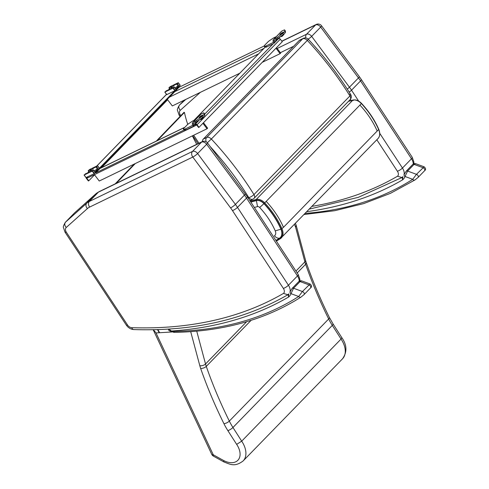 <?xml version="1.0" encoding="UTF-8"?>
<svg xmlns="http://www.w3.org/2000/svg" width="489" height="489" viewBox="0 0 489 489"><rect width="100%" height="100%" fill="white"/><g stroke="black" fill="none" stroke-linecap="round" stroke-linejoin="round"><path stroke-width="0.73" d="M89.236 171.602L88.552 170.698L88.161 170.881L89.42 169.616L97.494 165.698L99.469 168.338L97.531 165.747M88.552 170.698A3.344 0.581 142.7 0 1 91.003 169.542A3.344 0.581 142.7 0 1 88.778 171.969A3.344 0.581 142.7 0 1 85.709 173.613L84.145 175.038L92.219 171.119L94.175 173.693L99.469 168.338M94.475 173.467L92.519 170.893L92.219 171.119M92.519 170.893L93.375 170.019L94.958 172.11L97.513 169.206A3.344 0.581 142.7 0 0 94.316 170.961M98.246 168.729L96.663 166.639L95.93 167.122A3.344 0.581 142.7 0 0 92.861 168.766A3.344 0.581 142.7 0 0 90.636 171.187A3.344 0.581 142.7 0 0 93.087 170.038L93.375 170.019M96.663 166.639L97.513 165.765M86.064 177.562L94.175 173.693M169.97 88.637L169.28 87.733L168.894 87.916L170.148 86.651L178.222 82.733L180.196 85.373L178.259 82.782M169.28 87.733A3.344 0.581 142.7 0 1 171.731 86.584A3.344 0.581 142.7 0 1 169.506 89.004A3.344 0.581 142.7 0 1 166.443 90.654L164.872 92.073L172.947 88.154L174.909 90.728L180.196 85.373M175.209 90.508L173.247 87.934L172.947 88.154M173.247 87.934L174.102 87.06L175.692 89.145L178.247 86.247A3.344 0.581 142.7 0 0 175.044 87.996M178.98 85.771L177.391 83.68L176.657 84.157A3.344 0.581 142.7 0 0 173.589 85.807A3.344 0.581 142.7 0 0 171.364 88.228A3.344 0.581 142.7 0 0 173.815 87.073L174.102 87.06M177.391 83.68L178.24 82.806M166.792 94.597L174.909 90.728M204.549 113.821A2.115 0.367 142.7 0 1 204.579 113.845A2.115 0.367 142.7 0 1 204.591 113.882L204.757 115.233A2.818 0.489 142.7 0 1 202.691 117.354L197.25 121.425A2.115 0.367 142.7 0 1 195.973 122.232L193.687 123.344A1.057 0.678 -135.8 0 0 193.565 123.436A1.057 0.678 -135.8 0 0 193.424 123.803L193.418 125.587A2.286 1.467 44.2 0 1 193.124 126.382A2.286 1.467 44.2 0 1 192.849 126.584L186.12 129.848A4.23 0.733 142.7 0 1 185.154 130.153L184.164 130.062A2.115 0.367 142.7 0 1 184.09 130.031A2.115 0.367 142.7 0 1 184.078 129.952M192.684 122.58L200.728 114.31A2.286 1.467 44.2 0 1 201.003 114.114L203.29 113.002A2.115 0.367 142.7 0 1 203.846 112.886A2.115 0.367 142.7 0 1 203.858 112.916L204.023 114.273A2.818 0.489 142.7 0 1 201.957 116.394L196.517 120.465A2.115 0.367 142.7 0 1 195.245 121.272L192.959 122.384A2.286 1.467 -135.8 0 0 192.684 122.58A2.286 1.467 -135.8 0 0 192.391 123.375L192.385 125.16A1.057 0.678 44.2 0 1 192.244 125.526A1.057 0.678 44.2 0 1 192.116 125.618L185.386 128.882A4.23 0.733 142.7 0 1 184.42 129.188L183.43 129.102A2.115 0.367 142.7 0 1 183.357 129.072A2.115 0.367 142.7 0 1 183.772 128.405L187.159 124.921A2.115 0.367 142.7 0 1 188.772 123.613L191.865 121.541A4.23 0.733 142.7 0 1 193.436 120.612L195.631 119.548M201.138 116.657A1.748 1.125 -135.8 0 1 201.205 116.62L199.115 117.556L200.698 116.015L202.752 115.025A1.748 1.125 44.2 0 0 202.544 115.178L201.077 116.688M201.407 118.314L201.804 118.472L201.804 118.02M203.351 116.828L203.351 116.883A1.748 1.125 -135.8 0 1 203.124 117.494A1.748 1.125 -135.8 0 1 202.917 117.641M203.351 116.883L201.804 118.472A1.748 1.125 44.2 0 1 201.578 119.084A1.748 1.125 44.2 0 1 201.364 119.237L200.71 119.554L200.362 119.096M285.276 30.862A2.115 0.367 142.7 0 1 285.307 30.88A2.115 0.367 142.7 0 1 285.319 30.917L285.484 32.268A2.818 0.489 142.7 0 1 283.418 34.395L277.978 38.46A2.115 0.367 142.7 0 1 276.707 39.273L274.421 40.379A1.057 0.678 -135.8 0 0 274.292 40.471A1.057 0.678 -135.8 0 0 274.158 40.844L274.152 42.629A2.286 1.467 44.2 0 1 273.852 43.423A2.286 1.467 44.2 0 1 273.577 43.619L266.847 46.883A4.23 0.733 142.7 0 1 265.882 47.188L264.891 47.103A2.115 0.367 142.7 0 1 264.818 47.066A2.115 0.367 142.7 0 1 264.806 46.993M273.412 39.615L281.462 31.345A2.286 1.467 44.2 0 1 281.737 31.149L284.023 30.043A2.115 0.367 142.7 0 1 284.574 29.921A2.115 0.367 142.7 0 1 284.592 29.957L284.751 31.308A2.818 0.489 142.7 0 1 282.685 33.429L277.251 37.5A2.115 0.367 142.7 0 1 275.973 38.313L273.687 39.42A2.286 1.467 -135.8 0 0 273.412 39.615A2.286 1.467 -135.8 0 0 273.119 40.416L273.113 42.201A1.057 0.678 44.2 0 1 272.978 42.567A1.057 0.678 44.2 0 1 272.85 42.659L266.12 45.923A4.23 0.733 142.7 0 1 265.154 46.229L264.158 46.137A2.115 0.367 142.7 0 1 264.091 46.107A2.115 0.367 142.7 0 1 264.506 45.44L267.893 41.962A2.115 0.367 142.7 0 1 269.5 40.648L272.593 38.576A4.23 0.733 142.7 0 1 274.164 37.653L276.358 36.589M281.872 33.692A1.748 1.125 -135.8 0 1 281.933 33.655L279.794 34.682L281.114 33.289L283.486 32.066A1.748 1.125 44.2 0 0 283.272 32.213L281.805 33.723M282.141 35.349L282.532 35.514L282.532 35.055M284.085 33.869L284.085 33.918A1.748 1.125 -135.8 0 1 283.858 34.53A1.748 1.125 -135.8 0 1 283.644 34.682M284.085 33.918L282.532 35.514A1.748 1.125 44.2 0 1 282.306 36.125A1.748 1.125 44.2 0 1 282.092 36.278L281.438 36.596L281.089 36.137M178.717 86.901L179.017 87.299L95.752 172.868L95.447 172.47M184.084 130.019L95.752 172.868M94.554 174.842L88.76 180.796L86.871 178.308A1.057 0.678 44.2 0 1 86.7 177.318M167.617 99.756L101.529 167.672M86.058 177.623A1.583 1.021 -135.8 0 0 86.425 178.412L88.381 180.979L88.76 180.796M174.732 90.813L99.456 168.173M196.517 124.805L195.924 125.41L195.294 124.579L194.506 124.964L195.453 124.506A1.057 0.678 44.2 0 1 196.719 125.025L198.607 127.513L198.986 127.329L282.257 41.761L280.301 39.187A1.583 1.021 44.2 0 0 278.816 38.325M198.986 127.329L197.036 124.762A1.583 1.021 -135.8 0 0 195.545 123.894M193.919 120.38L265.197 47.127M87.543 176.908L88.136 177.69L195.924 125.41M203.473 122.721L207.617 128.167L207.049 128.748L202.911 123.301M94.414 174.652L99.261 181.028L207.049 128.748M179.017 87.299L264.078 46.039M276.536 47.635L280.68 53.081L280.111 53.662L275.973 48.215M167.299 99.34L172.324 105.942L239.824 73.203M262.232 62.335L280.111 53.662M308.162 39.12A4.23 0.789 -36.6 0 0 311.658 36.363A4.23 2.72 -135.8 0 0 306.554 34.224A4.23 3.154 64.1 0 0 305.882 37.959M281.896 41.284L315.588 24.939A4.23 2.72 44.2 0 1 320.686 27.078A4.23 0.789 -36.6 0 0 321.505 25.734A4.23 4.23 0 0 0 316.267 24.45L316.267 24.45A4.23 3.154 64.1 0 0 315.588 24.939L306.554 34.224L277.171 48.472M403.969 175.056A9.517 6.125 -135.8 0 0 402.459 168.045A4.23 1.064 146.8 0 1 397.41 171.242A5.287 3.405 44.2 0 1 397.465 176.248L401.934 177.531L403.009 176.651M180.783 115.673L180.337 115.001L179.029 114.952L180.025 116.461M185.759 99.432L179.573 104.964C178.375 106.547 178.601 108.332 180.258 110.312L200.349 92.354M207.47 142.916A4.23 0.789 143.4 0 1 206.658 144.267A4.23 2.72 -135.8 0 0 201.56 142.128A4.23 3.154 -115.9 0 1 202.232 141.633L202.232 141.633A4.23 4.23 0 0 1 207.47 142.916L247.281 196.657L298.211 274.512A4.23 1.064 -33.2 0 1 297.459 275.949L246.529 198.1A4.23 1.064 -33.2 0 0 247.281 196.657M74.383 213.045L65.538 222.147L86.7 203.228A26.437 17.011 44.2 0 1 89.359 201.444L98.393 192.165A26.437 17.011 -135.8 0 0 95.728 193.95L74.572 212.862A9.517 6.125 -135.8 0 0 74.383 213.045L65.349 222.324A9.517 6.125 44.2 0 1 65.538 222.147C64.34 223.736 64.572 225.521 66.229 227.495A5.287 3.405 -135.8 0 0 66.308 232.183L127.556 325.032A4.23 2.72 -135.8 0 0 131.706 327.673A504.379 324.525 -135.8 0 0 283.437 293.431A5.287 3.405 -135.8 0 0 283.382 288.431L232.452 210.576A38.069 24.493 -135.8 0 0 230.57 207.886L192.788 157.042L89.628 207.079A4.23 3.154 -115.9 0 1 89.359 201.444L192.525 151.407A4.23 2.72 44.2 0 1 197.623 153.546A4.23 0.789 143.4 0 1 192.788 157.042A4.23 3.154 -115.9 0 1 192.525 151.407L201.56 142.128L98.393 192.165A4.23 3.154 -115.9 0 1 99.071 191.676L202.232 141.633M66.308 232.183L64.994 232.134L63.491 227.642C62.971 227.067 63.594 225.295 65.349 222.324M283.437 293.431L287.905 294.72L288.975 293.84M74.829 212.636L95.856 193.827L86.7 203.228C85.502 204.818 85.728 206.602 87.384 208.583L66.229 227.495M99.071 191.676L96.046 193.675M294.5 224.378L295.582 227.134L296.187 225.368L295.46 223.387M153.191 329.733L211.7 454.263A4.23 1.632 -25.2 0 0 213.271 454.788L156.022 332.948L153.381 329.727M236.658 444.367L241.694 441.164L341.053 339.06A21.504 13.839 44.2 0 1 342.502 358.828L243.149 460.925A21.504 13.839 -135.8 0 0 241.694 441.164L232.953 427.49A4.23 1.106 147.4 0 1 227.874 430.638L236.658 444.367A17.274 11.113 44.2 0 1 238.32 459.776A17.274 11.113 44.2 0 1 223.705 460.571L223.968 461.983C230.398 464.342 234.696 467.276 243.149 460.925M223.705 460.571L213.271 454.788A4.23 1.259 119 0 0 213.479 456.164L223.956 461.977M156.022 332.948L172.116 331.958M333.052 323.932L341.805 337.624L341.053 339.06L332.306 325.387A4.23 1.106 -32.6 0 0 333.052 323.932L329.348 317.398C320.307 299.134 312.618 280.875 306.261 262.617L305.515 260.203A4.23 2.2 -15 0 1 304.885 261.872A33.839 21.773 -135.8 0 0 305.625 264.28A411.475 264.751 -135.8 0 0 328.675 318.981A50.752 32.659 -135.8 0 0 332.306 325.387L232.953 427.49A50.752 32.659 44.2 0 1 229.323 421.084A4.23 1.559 153.7 0 1 223.944 423.694A54.982 35.379 -135.8 0 0 227.874 430.638M275.906 240.411L279.415 238.265A11.779 7.579 -135.8 0 0 280.924 229.2C276.957 220.117 271.291 211.603 263.926 203.65A7.457 4.798 -135.8 0 0 256.377 200.6L250.833 202.091M280.924 229.2L275.234 230.875A6.412 4.126 44.2 0 1 274.408 235.808A6.345 4.798 -122 0 0 279.415 238.265M256.377 200.6L257.532 206.602A2.09 1.345 44.2 0 1 259.647 207.458C266.401 214.75 271.597 222.556 275.234 230.875M249.891 200.649L252.972 199.115A4.23 3.16 -116.4 0 1 248.834 197.648A4.23 1.167 -31.8 0 0 253.956 194.573A242.85 156.254 -135.8 0 0 211.352 139.029L207.348 142.757M299.189 40.544L302.66 38.827A4.23 3.16 -116.4 0 1 303.314 38.344L299.843 40.067A4.23 3.16 63.6 0 0 299.189 40.544L203.222 139.169A4.23 3.16 63.6 0 0 202.36 141.578M252.972 199.115A4.23 4.23 0 0 0 254.121 198.277A4.23 2.72 -135.8 0 0 253.956 194.573L349.922 95.954A4.23 2.72 44.2 0 1 350.093 99.658A4.23 4.23 0 0 0 350.656 94.481C338.59 75.037 324.47 56.626 308.29 39.248L307.318 40.41A242.85 156.254 44.2 0 1 349.922 95.954A4.23 1.167 -31.8 0 0 350.656 94.481L350.656 94.481A4.23 1.167 -31.8 0 0 349.317 94.389M402.074 177.269L402.636 179.836L402.765 176.749M306.86 211.67A509.666 327.923 -135.8 0 0 402.636 179.836A17.922 11.534 -135.8 0 0 405.014 176.48L407.594 171.058L414.085 164.39L422.961 167.666A2.115 1.363 44.2 0 1 424.586 169.127A2.115 1.363 44.2 0 1 424.556 170.783C426.035 169.683 425.888 168.357 424.116 166.804L416.469 174.335L412.71 179.322A2.115 1.601 57.4 0 0 414.978 179.946L414.978 179.946A2.115 1.601 57.4 0 0 414.996 179.934M305.179 213.4A449.397 289.146 44.2 0 0 412.71 179.322L405.014 176.48A2.115 1.559 -159.8 0 1 404.159 174.591A2.115 1.559 -159.8 0 1 404.171 174.555M414.085 164.39L415.601 163.662C414.311 163.46 413.327 163.754 412.655 164.555A2.115 1.363 -135.8 0 1 414.085 164.39M288.039 294.457L288.608 297.025L288.73 293.932M173.839 332.324L174.842 332.379A2.115 1.363 -91.1 0 1 173.674 331.426A6.345 4.083 44.2 0 1 172.972 331.389A2.115 1.229 97.2 0 0 173.839 332.324L169.347 330.747L171.388 331.029L168.864 329.079M172.972 331.389A9.089 5.85 44.2 0 1 171.388 331.029A509.666 327.923 -135.8 0 0 288.608 297.025A17.922 11.534 -135.8 0 0 290.986 293.669L293.565 288.247L300.057 281.572L308.932 284.849A2.115 1.363 44.2 0 1 310.558 286.309A2.115 1.363 44.2 0 1 310.527 287.966C312.006 286.866 311.86 285.539 310.081 283.987L302.44 291.523L298.675 296.505A2.115 1.601 57.4 0 0 300.943 297.129L300.943 297.129A2.115 1.601 57.4 0 0 300.967 297.116M173.674 331.426A449.397 289.146 44.2 0 0 298.675 296.505L290.986 293.669A2.115 1.559 -159.8 0 1 290.13 291.774A2.115 1.559 -159.8 0 1 290.142 291.737M300.057 281.572L301.566 280.845C300.277 280.643 299.292 280.943 298.62 281.737A2.115 1.363 -135.8 0 1 300.057 281.572M115.221 183.84L134.249 164.059M156.346 141.083L183.992 112.336L184.439 112.433A103.833 67.085 -136.1 0 0 187.758 124.377M159.225 332.746A236.083 152.525 -136.1 0 0 157.482 329.623M157.892 329.61A236.615 152.868 43.9 0 1 159.628 332.722M116.223 183.351L135.251 163.571M157.348 140.6L184.439 112.433M192.403 135.85A103.833 67.085 -136.1 0 0 196.731 144.304M86.101 177.611L84.145 175.038M95.93 167.122L97.513 169.206M166.828 94.646L164.872 92.073M176.657 84.157L178.247 86.247M192.385 125.16L193.418 125.587L198.063 120.814M192.391 123.375L193.424 123.803L194.035 123.173M195.973 122.232L195.245 121.272M197.25 121.425L196.517 120.465M202.691 117.354L201.957 116.394M204.757 115.233L204.023 114.273M204.591 113.882L203.858 112.916M200.814 116.81L200.386 116.254M201.15 116.608L200.698 116.015M192.959 122.384L201.003 114.114M201.205 116.62L202.752 115.025M184.164 130.062L183.43 129.102M185.154 130.153L184.42 129.188M186.12 129.848L185.386 128.882M273.113 42.201L274.152 42.629L278.791 37.855M273.119 40.416L274.158 40.844L274.769 40.214M276.707 39.273L275.973 38.313M277.978 38.46L277.251 37.5M283.418 34.395L282.685 33.429M285.484 32.268L284.751 31.308M285.319 30.917L284.592 29.957M281.542 33.851L281.114 33.289M281.878 33.649L281.432 33.056M273.687 39.42L281.737 31.149M281.933 33.655L283.486 32.066M264.891 47.103L264.158 46.137M265.882 47.188L265.154 46.229M266.847 46.883L266.12 45.923M87.843 177.305L86.871 178.308M166.541 94.377L96.828 166.022M197.036 124.762L280.301 39.187M204.634 114.218L273.113 43.845M184.775 127.378L100.007 168.491M174.762 91.669L263.956 48.405M169.451 97.128L258.644 53.863M413.835 163.717L413.908 162.097L412.245 157.324A4.23 1.064 146.8 0 1 411.487 158.766A9.517 6.125 44.2 0 1 413.266 164.029M412.245 157.324L361.31 79.475A4.23 1.064 146.8 0 1 360.558 80.911L411.487 158.766L402.459 168.045L379.757 133.344M361.31 79.475L359.287 76.571A4.23 0.789 143.4 0 1 358.468 77.922A42.298 27.213 44.2 0 1 360.558 80.911L351.524 90.196A4.23 1.064 146.8 0 1 349.146 92.073M358.675 101.119L351.524 90.196A42.298 27.213 -135.8 0 0 349.439 87.201L311.658 36.363L320.686 27.078L358.468 77.922L349.439 87.201A4.23 0.789 143.4 0 1 347.233 89.077M280.374 52.684L293.632 46.253M350.375 99.34L351.163 100.545M376.823 139.775L397.41 171.242M198.956 143.222L193.687 135.227M397.465 176.248A504.379 324.525 44.2 0 1 312.043 206.346M180.337 115.001A5.287 3.405 44.2 0 1 180.258 110.312M184.237 100.166L179.573 104.964A9.517 6.125 -135.8 0 0 179.384 105.141C177.623 108.112 177.006 109.878 177.519 110.453L179.029 114.952M127.556 325.032A4.23 1.045 146.6 0 1 126.284 325.038L65 232.141M131.706 327.673A4.23 2.641 92 0 0 133.821 329.574C130.685 329.299 128.173 327.789 126.284 325.038M283.382 288.431A4.23 1.064 -33.2 0 0 288.424 285.234A9.517 6.125 44.2 0 1 289.934 292.239M232.452 210.576A4.23 1.064 -33.2 0 0 237.495 207.379L288.424 285.234L297.459 275.949A9.517 6.125 -135.8 0 1 299.237 281.212M230.57 207.886A4.23 0.789 -36.6 0 0 235.405 204.39A42.298 27.213 44.2 0 1 237.495 207.379L246.529 198.1A42.298 27.213 -135.8 0 0 244.439 195.105A4.23 0.789 -36.6 0 0 245.258 193.76M197.623 153.546L235.405 204.39L244.439 195.105L206.658 144.267L197.623 153.546M89.628 207.079A22.207 14.285 -135.8 0 0 87.384 208.583M329.348 317.398A4.23 1.559 -26.3 0 1 328.675 318.981L229.323 421.084A411.475 264.751 44.2 0 1 206.272 366.383A4.23 1.987 160.8 0 1 200.655 368.431A415.705 267.471 -135.8 0 0 223.944 423.694M251.083 320.338L206.272 366.383A33.839 21.773 44.2 0 1 205.527 363.975A4.23 2.2 165 0 1 199.818 365.723A38.069 24.493 -135.8 0 0 200.655 368.431M190.698 331.664L199.818 365.723M246.67 321.695L205.527 363.975L196.743 331.169M295.949 271.053L304.885 261.872L295.582 227.134M297.19 272.948L305.625 264.28A4.23 1.987 -19.2 0 0 306.261 262.617M266.218 201.395C273.699 209.469 279.451 218.112 283.473 227.33L281.181 229.188A12.121 7.8 44.2 0 1 279.635 238.528A0.636 0.477 58 0 0 280.374 238.663A12.757 8.209 -135.8 0 0 281.383 237.85A12.757 8.209 -135.8 0 0 282.006 228.834C277.978 219.622 272.226 210.979 264.751 202.904A8.435 5.428 -135.8 0 0 256.218 199.457L256.205 200.319A7.8 5.018 44.2 0 1 264.097 203.51L361.542 103.411C368.999 111.455 374.739 120.074 378.749 129.273C380.314 133.094 380.075 136.18 378.028 138.534A12.757 8.209 44.2 0 0 378.651 129.518L378.504 129.175L378.651 129.518C374.623 120.306 368.871 111.657 361.395 103.589A8.435 5.428 44.2 0 0 352.862 100.135L256.218 199.457L250.172 201.077M279.635 238.528L276.089 240.692M264.097 203.51C271.499 211.505 277.196 220.062 281.181 229.188M250.649 201.81L256.205 200.319M348.48 101.315L353.529 100.306M359.928 105.092C367.404 113.167 373.156 121.81 377.184 131.028L378.651 129.518M263.926 203.65A6.345 0.367 137 0 1 259.647 207.458M254.347 207.458L257.532 206.602M283.473 227.33L377.184 131.028M210.191 146.572A238.62 153.528 44.2 0 1 248.834 197.648L248.149 197.99M206.242 141.804A4.23 3.16 -116.4 0 1 206.694 137.446L203.222 139.169M211.352 139.029A4.23 2.72 -135.8 0 0 206.694 137.446L302.66 38.827A4.23 2.72 44.2 0 1 307.318 40.41L211.352 139.029M424.556 170.783L418.064 177.452A2.115 1.363 44.2 0 1 417.918 177.574M406.139 171.248A2.115 1.363 -135.8 0 1 406.157 171.223A2.115 1.363 -135.8 0 1 407.594 171.058L416.469 174.335A2.115 1.363 44.2 0 1 418.095 175.802A2.115 1.363 44.2 0 1 418.064 177.452L414.978 179.946L390.46 193.332L363.639 203.613L334.763 210.698L304.085 214.524M310.527 287.966A2.115 1.363 44.2 0 1 310.521 287.966L304.036 294.635A2.115 1.363 44.2 0 1 304.03 294.641A2.115 1.363 44.2 0 1 303.883 294.763M290.13 291.774L292.129 288.412A2.115 1.363 -135.8 0 0 292.11 288.431A2.115 1.363 -135.8 0 1 293.565 288.247L302.44 291.523A2.115 1.363 44.2 0 1 304.066 292.984A2.115 1.363 44.2 0 1 304.036 294.635M99.524 168.253L97.562 165.685M86.027 177.623L84.071 175.05M88.912 171.865L88.161 170.881M95.062 171.945L93.478 169.854M180.252 85.294L178.296 82.72M166.761 94.664L164.805 92.091M169.64 88.9L168.894 87.916M175.796 88.98L174.206 86.895M204.579 113.845L203.846 112.886M193.124 126.382L199.83 119.493M184.09 130.031L183.357 129.072M201.578 119.084L203.124 117.494M200.637 119.573L200.307 119.139M285.307 30.88L284.574 29.921M273.852 43.423L280.564 36.528M264.818 47.066L264.091 46.107M282.306 36.125L283.858 34.53M281.371 36.608L281.041 36.174M166.517 94.346L96.718 166.077M184.921 127.219L100.153 168.338M359.287 76.571L321.505 25.734M316.267 24.45L281.805 41.162M192.715 135.697L197.99 143.693M309.372 209.09L358.303 197.342L401.934 177.531M184.212 100.178L179.384 105.141M287.905 294.72C244.372 319.837 193.014 331.456 133.821 329.574M299.8 280.9L299.873 279.268L298.211 274.512M211.7 454.263A4.23 4.23 0 0 0 213.479 456.164M341.805 337.624C347.037 345.045 347.269 352.111 342.502 358.828M296.187 225.368L305.515 260.203M280.307 238.718L378.028 138.534M276.364 241.12L280.295 238.724M348.547 101.241L353.021 100.043C355.931 99.493 358.773 100.618 361.542 103.411M254.121 198.277L350.093 99.658M308.29 39.248A4.23 4.23 0 0 0 303.314 38.344M412.655 164.555L406.157 171.223L404.159 174.591M415.601 163.662L424.116 166.804M174.842 332.379C223.54 331.328 265.576 319.58 300.943 297.129L304.03 294.641M169.347 330.747L168.577 330.075L168.35 329.115M292.129 288.412L298.62 281.737M301.566 280.845L310.081 283.987"/></g></svg>
